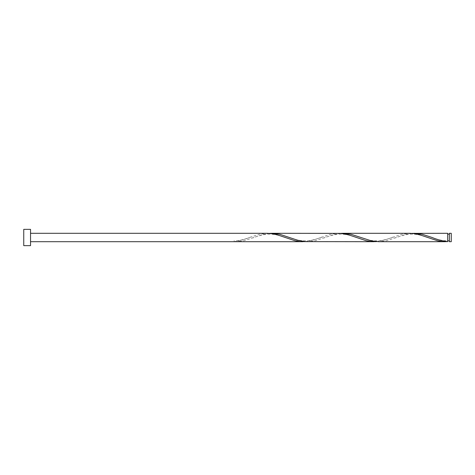 <?xml version="1.0" encoding="UTF-8"?>
<svg xmlns="http://www.w3.org/2000/svg" width="475" height="475" viewBox="0 0 475 475"><rect width="100%" height="100%" fill="white"/><g stroke="black" fill="none" stroke-linecap="round" stroke-linejoin="round"><path stroke-width="0.36" stroke-dasharray="2.38 1.78" d="M451.25 241.71L451.25 233.29M449.356 233.29L449.356 241.71M447.676 240.867L447.676 237.5L447.676 240.867C440.325 240.831 433.788 238.052 430.997 237.078M30.537 245.64L30.537 229.36M23.75 245.64L23.75 229.36M305.176 241.621L312.805 240.202L330.618 234.276L338.527 233.29M233.926 241.71L233.926 241.621C239.103 241.045 244.287 239.673 249.464 237.5L259.368 234.276L267.277 233.29M269.551 233.379L261.915 234.798L244.102 240.724L236.194 241.71M412.051 233.379L404.415 234.798L386.603 240.724L378.694 241.71M447.676 233.29L447.676 241.621M376.426 241.621L384.055 240.202L401.868 234.276L409.777 233.29M340.801 233.379L333.165 234.798L315.353 240.724L307.444 241.71M447.676 237.5L447.676 234.133L447.676 237.5M250.598 237.078C247.968 238.07 240.374 240.985 233.926 240.867M286.223 237.922C283.539 236.936 276.153 234.003 269.343 234.133C262.354 234.181 255.603 236.942 252.872 237.922M321.848 237.078C319.164 238.064 311.778 240.997 304.968 240.867C297.979 240.819 291.228 238.058 288.497 237.078M357.473 237.922C354.789 236.936 347.403 234.003 340.593 234.133C333.604 234.181 326.853 236.942 324.122 237.922M393.098 237.078C390.414 238.064 383.028 240.997 376.218 240.867C369.229 240.819 362.478 238.058 359.747 237.078M428.723 237.922C426.039 236.936 418.653 234.003 411.843 234.133C404.854 234.181 398.103 236.942 395.372 237.922"/><path stroke-width="0.71" d="M451.25 237.5L451.25 241.71L449.356 241.71L449.356 233.29L451.25 233.29L451.25 237.5M30.537 237.5L30.537 245.64L23.75 245.64L23.75 229.36L30.537 229.36L30.537 237.5M30.537 233.29L267.277 233.29L272.092 233.664L277.18 234.798L294.993 240.724L300.081 241.579L305.176 241.621M30.537 241.71L302.902 241.71M445.402 241.71L378.694 241.71L371.331 240.849L350.978 234.276L343.069 233.29L409.777 233.29L414.592 233.664L419.68 234.798L437.493 240.724L442.581 241.579L447.676 241.621L447.676 233.29L412.051 233.379M447.676 241.621C442.492 241.045 437.315 239.673 432.131 237.5L422.228 234.276L414.319 233.29M374.152 241.71L305.176 241.621L297.54 240.202L279.728 234.276L271.819 233.29L340.801 233.379L348.43 234.798L366.243 240.724L371.331 241.579L376.426 241.621M343.069 233.29L340.801 233.379M271.819 233.29L269.551 233.379M449.356 240.867L447.676 240.867M449.356 234.133L447.676 234.133"/></g></svg>
